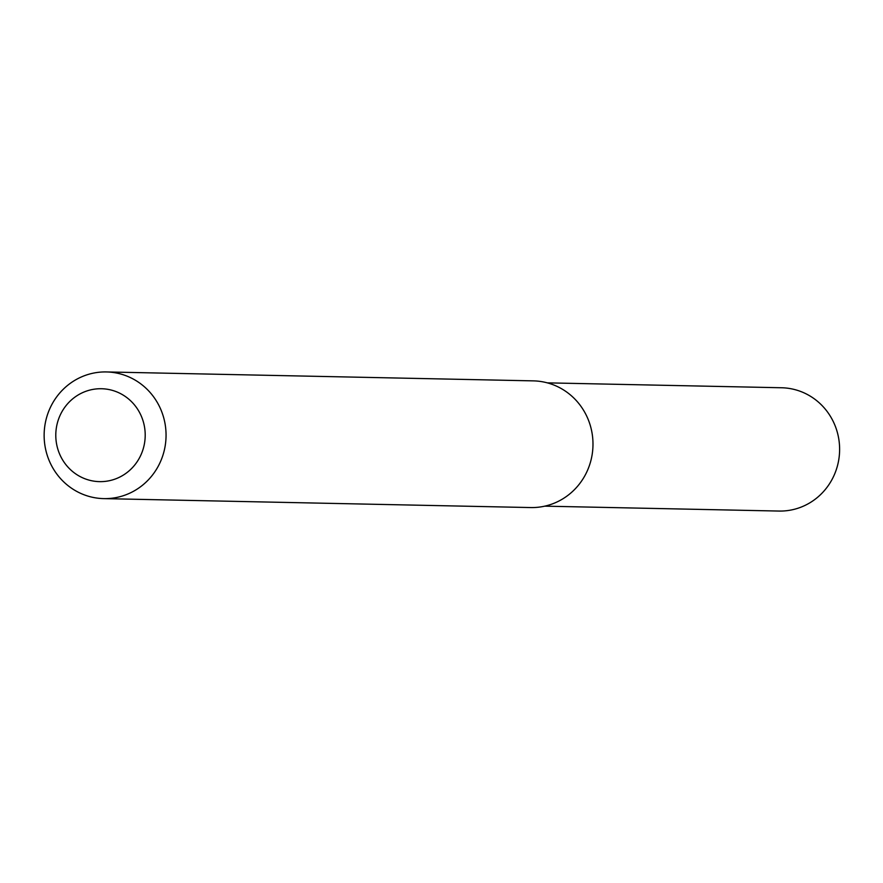 <?xml version="1.0" encoding="UTF-8"?>
<svg xmlns="http://www.w3.org/2000/svg" width="883" height="883" viewBox="0 0 883 883"><rect width="100%" height="100%" fill="white"/><g stroke="black" fill="none" stroke-linecap="round" stroke-linejoin="round"><path stroke-width="1.32" d="M106.424 371.942L533.343 380.871A63.355 60.96 91.2 0 1 592.195 454.292A63.355 60.96 91.2 0 1 530.694 507.559L103.775 498.619A63.355 60.96 91.2 0 1 44.15 434.006A63.355 60.96 91.2 0 1 106.424 371.942A63.355 60.96 91.2 0 1 165.264 445.363A63.355 60.96 91.2 0 1 103.775 498.619M144.624 442.571A46.457 44.702 91.2 0 1 72.218 471.213A46.457 44.702 91.2 0 1 84.658 391.765A46.457 44.702 91.2 0 1 144.624 442.571M547.294 382.858L781.576 387.758A61.667 59.338 91.2 0 1 838.85 459.215A61.667 59.338 91.2 0 1 778.994 511.058L544.712 506.158"/></g></svg>
